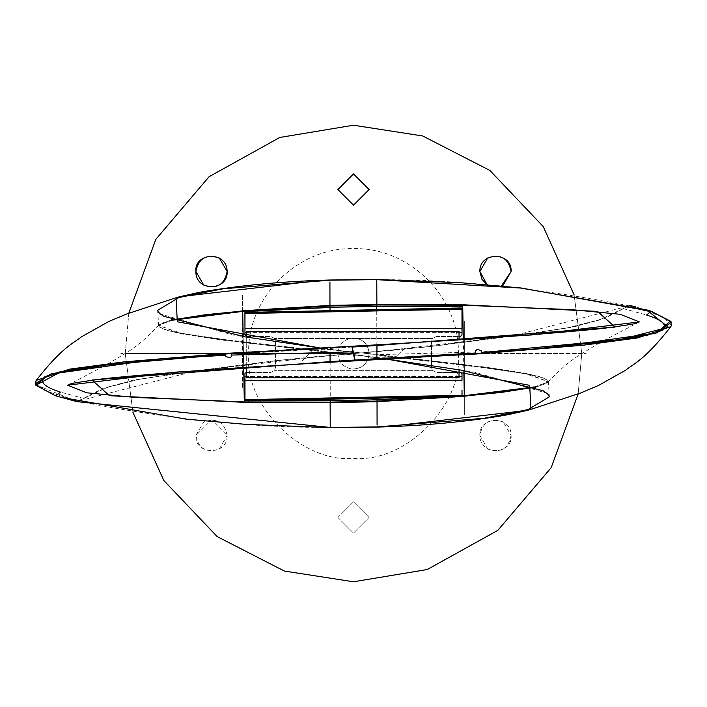 <?xml version="1.0" encoding="UTF-8"?>
<svg xmlns="http://www.w3.org/2000/svg" width="707" height="707" viewBox="0 0 707 707"><rect width="100%" height="100%" fill="white"/><g stroke="black" fill="none" stroke-linecap="round" stroke-linejoin="round"><path stroke-width="0.53" stroke-dasharray="3.54 2.65" d="M354.941 337.955C344.698 338.326 339.015 343.505 337.884 353.5C338.68 362.267 343.399 367.446 352.059 369.045C343.399 367.446 338.68 362.267 337.884 353.5C339.015 343.505 344.698 338.326 354.941 337.955C363.601 339.554 368.32 344.733 369.116 353.5C367.967 363.663 362.284 368.842 352.059 369.045C362.284 368.842 367.967 363.663 369.116 353.5C368.32 344.733 363.601 339.554 354.941 337.955M458.383 353.535C459.868 297.532 409.547 247.167 353.535 248.617C297.532 247.132 247.167 297.453 248.617 353.465C243.915 405.35 301.571 463.05 353.465 458.383C405.35 463.085 463.05 405.429 458.383 353.535L586.147 353.5L581.773 353.5L574.102 294.837L581.773 353.5L458.383 353.535M128.815 313.183L125.227 353.5L132.925 412.278L125.227 353.5L353.5 353.5L120.853 353.5L125.227 353.5L128.815 313.183M501.378 285.982L495.483 287.139L487.114 284.709L501.378 285.982M227.133 435.477C224.455 422.079 216.651 417.572 203.713 421.946L195.91 435.477L211.517 419.861L227.133 435.477C227.875 455.547 194.779 455.679 195.91 435.477C198.446 448.698 206.258 453.205 219.329 448.998L227.133 435.477M337.884 517.444L353.5 501.829L369.116 517.444L353.5 533.06L337.884 517.444L353.5 501.829L369.116 517.444L353.5 533.06L337.884 517.444M487.671 448.998L479.867 435.477C482.413 422.247 490.216 417.74 503.287 421.946L511.09 435.477C512.937 454.557 480.053 456.669 479.867 435.477C478.683 415.804 511.603 414.876 511.09 435.477C508.421 448.865 500.609 453.373 487.671 448.998M578.167 393.932L581.773 353.5L578.167 393.932M231.622 353.571L231.896 355.064M352.068 346.421L353.562 351.786L353.032 351.803L351.803 346.448L231.728 353.562M330.081 352.501L330.134 348.436L231.834 354.092M36.366 384.953L77.063 401.62M377.078 426.913L330.249 427.382C252.346 427.885 168.186 419.154 77.761 401.205L194.31 371.228L330.125 355.409L391.121 350.486L428.274 346.757L535.075 332.803L568.189 327.845L599.059 320.032L625.987 307.28L626.075 308.977L625.483 309.233L646.578 315.004M35.624 383.459L36.693 385.995L56.039 395.77L77.231 401.673L77.761 401.205M225.427 354.013L162.928 358.749M258.895 400.577L245.806 400.869L244.922 400.462L244.967 399.641L244.922 400.462L245.806 400.869L258.895 400.577L244.251 400.339L242.704 311.036M462.016 395.522L439.233 396.901M84.663 397.873L94.084 392.933L108.498 387.083L139.314 379.332L172.375 374.392L278.982 360.455L429.821 346.633L503.428 337.23L572.343 327.288L603.619 318.892L626.022 307.262M542.835 348.463L481.732 351.794L481.653 353.138M655.08 333.395L642.725 336.656L544.973 348.304M661.885 330.593L656.821 332.803M442.918 355.603L375.717 359.403M475.387 353.562L475.175 352.033L353.438 355.321L354.932 360.685M646.746 309.905L630.008 305.459M629.504 305.928L663.201 316.816L671.411 325.423M547.395 393.339L474.114 372.05L376.964 357.353L376.946 355.011L412.543 359.015C463.518 364.185 505.258 369.902 537.762 376.159L547.642 380.119L548.093 382.08L537.506 386.658M535.376 387.348L548.261 381.497L548.093 382.08M382.443 355.921L483.376 367.649L525.301 373.72L548.252 381.471M376.964 351.653L376.972 398.121M376.981 399.835L377.078 425.128M330.001 361.595L330.125 352.457L376.972 357.565C382.929 358.025 399.004 357.822 425.199 356.955M385.96 358.988L376.964 357.91L376.981 359.448M330.125 355.409L330.275 399.057M330.275 400.648L330.231 427.443M336.382 353.332L353.544 355.011L353.606 354.543M353.571 354.534L376.964 357.353L376.981 357.901L376.964 357.353M243.703 367.596L243.164 336.514M172.11 319.944L161.39 323.258L159.004 325.061L159.208 326.846L165.968 330.107L177.855 332.935L209.201 337.919L330.125 352.501M172.729 320.174L159.075 325.043L178.694 333.483L221.556 340.005L323.108 351.83M353.438 355.321L351.803 346.448M449.307 396.839L464.013 395.69M351.945 347.057L330.134 348.436L330.098 347.773M329.922 280.184L376.751 279.725C454.654 279.221 538.814 287.952 629.239 305.901L512.69 335.869L376.875 351.697L315.879 356.62L278.726 360.349L206.559 369.567L138.811 379.261L107.941 387.074L81.013 399.826M629.769 305.433L622.337 309.233L629.239 305.901M650.961 311.336L635.849 306.953M458.375 306.688L462.749 306.767L464.296 396.07M622.337 309.233L612.916 314.173L598.502 320.024L567.686 327.774L534.625 332.714L428.018 346.651L277.179 360.473L203.572 369.867L134.657 379.818L103.381 388.214L76.992 401.647M51.92 373.711L64.275 370.45L162.027 358.794M45.115 376.513L50.179 374.303M77.496 401.178L43.799 390.291L36.163 380.516M159.605 313.767L232.886 335.056L330.036 349.753L330.054 352.095L294.457 348.091C243.482 342.922 201.742 337.204 169.238 330.947L159.358 326.988L158.907 325.026L169.494 320.448M171.624 319.758L158.739 325.609L158.907 325.026M324.557 351.185L223.624 339.448L181.699 333.386L158.748 325.635M330.036 355.453L330.028 310.735M330.019 307.271L329.922 281.978M376.999 345.511L376.875 354.649L330.028 349.541C324.071 349.081 307.996 349.285 281.801 350.151M321.04 348.118L330.036 349.196L330.019 347.658M376.875 351.697L376.725 309.799M376.725 306.458L376.769 279.663M80.978 399.844L80.925 398.129L81.517 397.873L60.422 392.102M370.618 353.774L353.456 352.095L353.429 352.572L330.036 349.753L330.019 349.205L330.036 349.753M463.297 339.51L463.836 370.592M534.89 387.162L545.61 383.848L547.996 382.045L547.792 380.26L541.032 376.999L529.145 374.162L497.799 369.187L376.875 354.605M534.271 386.932L547.925 382.063L528.306 373.623L485.444 367.101L383.892 355.276M353.562 351.786L355.197 360.658M257.693 310.267L242.987 311.416M242.625 387.401L242.625 311.036L242.625 387.401M242.625 310.939L242.625 294.253L242.625 310.939M459.037 369.752L459.037 339.784L459.037 369.752M246.69 337.133L246.69 367.401L246.69 337.133M464.34 321.455L464.34 396.07L464.34 321.455M464.34 396.176L464.34 414.7L464.34 396.176M461.052 396.459L462.069 396.247L461.998 395.328L462.069 396.247L461.052 396.459L439.294 396.901L461.052 396.459L460.982 395.54L461.052 396.459M461.998 390.352L461.998 380.269L461.998 390.352M436.237 336.523L459.037 336.523L436.237 336.523L432.419 338.503L436.237 336.523M246.531 336.523L270.728 336.523L274.555 338.503L275.412 341.207L275.412 367.755L274.581 370.353L270.728 372.439L246.69 372.439L270.728 372.439L274.581 370.353L275.412 367.755L275.412 341.207L274.555 338.503L432.419 338.503L431.553 341.207L432.419 338.503L274.555 338.503L270.728 336.523L246.531 336.523M459.037 372.439L436.237 372.439L432.392 370.353L431.553 367.755L431.553 341.207L431.553 367.755L432.392 370.353L274.581 370.353L432.392 370.353L436.237 372.439L459.037 372.439M302.163 360.968L314.35 348.118L302.163 360.968M404.908 348.118L392.721 360.968L404.908 348.118M245.806 400.869L245.85 400.038L245.806 400.869M246.69 332.325L459.037 332.325L246.69 332.325M459.037 376.522L246.69 376.522L459.037 376.522M60.254 397.201L55.844 395.814L36.658 386.022M538.557 348.763L544.072 348.357M653.383 333.925L656.98 332.856M671.199 322.251L671.482 325.291M548.279 381.471L549.374 396.813M367.967 356.885L376.964 357.91M376.972 357.565L368.329 356.929M67.598 385.191L107.27 364.344M107.323 364.308L130.813 350L138.987 343.92L146.614 337.416L159.075 325.043M53.617 373.181L50.02 374.25M35.801 384.855L35.518 381.815M158.721 325.635L157.626 310.293M339.033 350.221L330.036 349.196M330.028 349.541L338.671 350.177M639.402 321.915L599.73 342.762M599.677 342.798L576.187 357.106L568.013 363.186L560.386 369.69L547.925 382.063"/><path stroke-width="1.06" d="M574.102 294.837L543.223 226.558L489.898 170.458L422.671 135.956L353.5 125.227L279.751 137.467L209.095 176.706L155.805 239.373L128.815 313.183L155.805 239.373L209.095 176.706L279.751 137.467L353.5 125.227L422.671 135.956L489.898 170.458L543.223 226.558L574.102 294.837M337.884 189.556L353.5 173.94L369.116 189.556L353.5 205.171L337.884 189.556L353.5 173.94L369.116 189.556L353.5 205.171L337.884 189.556M479.867 271.523C479.125 251.453 512.221 251.321 511.09 271.523L501.378 285.982L503.287 285.054L511.09 271.523C508.421 258.135 500.609 253.627 487.671 258.002L479.867 271.523L487.114 284.709L481.962 279.336L479.867 271.523M195.91 271.523C194.063 252.443 226.947 250.331 227.133 271.523C228.317 291.196 195.397 292.124 195.91 271.523C198.446 258.302 206.258 253.795 219.329 258.002L227.133 271.523C224.455 284.921 216.651 289.428 203.713 285.054L195.91 271.523M132.925 412.278L163.83 480.521L217.155 536.578L284.355 571.053L353.5 581.773L427.222 569.542L497.861 530.33L551.151 467.707L578.167 393.932L551.151 467.707L497.861 530.33L427.222 569.542L353.5 581.773L284.355 571.053L217.155 536.578L163.83 480.521L132.925 412.278M231.896 355.064L231.021 357.008L229.687 357.786L225.94 356.54L225.365 354.516L225.427 354.013L231.728 353.562M225.365 354.516L109.753 364.512L59.98 372.289L36.366 384.953M77.231 401.673L330.231 427.443L377.078 426.922L483.986 418.297L528.032 409.583L549.374 396.813L547.395 393.339M162.928 358.749L84.513 367.384L51.531 373.915L35.624 383.459M330.231 427.443L330.125 402.645L245.886 402.433L109.452 395.699L91.945 380.021L330.036 361.595L330.081 352.501M481.485 353.641L475.608 354.03L475.387 353.562L481.653 353.138L481.494 353.641L583.469 345.193L637.732 337.911L670.793 326.652L671.411 325.423M535.376 387.348L463.085 396.406L377.034 401.717L330.125 402.645L330.196 402.106L377.043 401.125L449.307 396.839L463.032 395.46L377.034 399.835L330.355 400.648L244.277 400.339L243.703 367.596M463.032 395.46L462.016 395.522M439.233 396.901L367.189 400.1L258.895 400.577L439.294 396.901L258.895 400.577M544.973 348.304L542.835 348.463M656.821 332.803L655.08 333.395M481.653 353.138L551.363 347.747L656.98 332.856L671.535 322.092L651.218 311.239L646.578 315.004C663.025 320.262 668.115 325.467 661.849 330.62M375.717 359.403L354.932 360.685L352.996 351.803L353.562 351.786M355.144 360.676L353.968 355.303L353.438 355.321M475.378 353.535L442.918 355.603M651.218 311.239L646.746 309.905M475.608 354.03L378.519 359.359M535.879 387.047L464.039 396.194L464.013 395.69M377.078 425.128L377.034 399.835M376.972 398.121L376.981 399.835M386.216 358.979L529.684 385.324L530.966 409.344L527.272 410.396L388.055 426.542M330.275 399.057L330.275 400.648M354.826 360.031L330.036 361.595L329.992 362.161L175.371 372.156L67.598 385.182L86.767 392.8L135.214 397.449L244.322 401.921L330.196 402.106L330.196 400.648M243.164 336.514L242.704 311.036L205.737 314.668L172.11 319.944M242.722 311.407L172.729 320.174M376.981 359.448L330.116 362.152L330.036 361.595M330.125 352.457L330.116 362.152M475.272 353.544L475.396 351.034L477.313 349.32L481.06 350.566L481.573 353.093L376.902 359.333L376.866 358.67L475.166 353.014M481.635 352.59L620.092 339.599L668.407 327.27L646.764 309.975L520.502 288.032L376.769 279.663L329.922 280.184L223.014 288.81L178.968 297.523L157.626 310.293L159.605 313.767M635.849 306.953L629.769 305.433M481.573 353.093L522.358 350.124L616.866 340.544L656.52 332.891L670.307 321.111L650.961 311.336M376.769 279.663L376.875 304.461L461.114 304.673L597.548 311.407L615.055 327.085L376.964 345.511L376.866 358.67L355.055 360.049L355.197 360.658L376.902 359.333M225.515 353.465L231.392 353.076L231.613 353.544L225.347 353.968L225.506 353.465L123.531 361.913L69.268 369.195L36.207 380.454L35.518 381.815M171.624 319.758L243.915 310.7L329.966 305.389L376.875 304.461L376.804 305L329.957 305.981L257.693 310.267L243.968 311.646L339.811 307.006L376.778 306.458L462.723 306.767L463.297 339.51M243.968 311.646L329.966 307.271L376.645 306.458L458.375 306.688L458.587 304.602M162.027 358.794L225.268 355.312L225.347 353.968L155.637 359.359L50.02 374.25L35.465 385.015L55.782 395.867L76.992 401.647L80.978 399.844M50.179 374.303L51.92 373.711M55.782 395.867L60.422 392.102C43.975 386.844 38.885 381.639 45.151 376.486M352.174 347.075L376.964 345.511L377.008 344.945L330.019 347.658L352.068 346.421L355.055 360.049M351.856 346.43L353.032 351.803L231.825 355.064L231.613 353.544L330.019 347.658M231.392 353.076L328.481 347.738M171.121 320.059L242.961 310.912L242.987 311.416M329.922 281.978L329.966 307.271M330.028 310.735L330.019 307.271M320.784 348.127L177.316 321.782L176.034 297.762L179.728 296.71L318.945 280.564M376.725 309.799L376.725 306.458M376.875 354.649L377.008 344.945L531.629 334.95L639.402 321.924L620.233 314.297L571.786 309.657L462.678 305.185L376.804 305L376.804 306.458M463.836 370.592L464.296 396.07L501.263 392.438L534.89 387.162M464.278 395.699L534.271 386.932M376.884 344.954L376.964 345.511M459.037 377.821L459.037 369.752L459.037 377.821L246.69 377.821L459.037 377.821M459.037 339.784L459.037 331.433L246.69 331.433L246.69 337.133L246.69 331.433L459.037 331.433L459.037 339.784M246.69 367.401L246.69 377.821L246.69 367.401M461.998 395.328L244.967 399.641L244.922 400.462L244.967 380.269L244.967 399.641L245.85 400.038L460.982 395.54L461.052 396.459L460.982 395.54L461.998 395.328L461.998 390.352L461.998 395.328M461.123 308.809L461.998 309.215L462.042 308.393L461.158 307.987L245.921 312.397L244.896 312.609L244.967 313.528L461.998 309.215L462.042 308.393L461.158 307.987L245.921 312.397L244.896 312.609L244.967 328.578L461.998 328.578L461.998 309.215L461.998 332.325L461.998 328.578L244.967 328.578L244.967 334.959L246.69 336.523L244.967 334.959L244.967 332.325L246.69 332.325L244.967 332.325L244.967 313.528L245.992 313.316L461.123 308.809L461.158 307.987L461.123 308.809M461.998 380.269L244.967 380.269L244.967 376.522L244.967 380.269L461.998 380.269L461.998 373.994L460.443 372.439L459.037 372.439L460.443 372.439L461.998 373.994L461.998 376.522L459.037 376.522L461.998 376.522L461.998 380.278M462.06 395.522L462.007 392.712L462.06 395.522M459.037 336.523L460.443 336.523L461.998 334.959L461.998 332.325L461.998 334.959L460.443 336.523L459.037 336.523M246.69 372.439L244.967 373.216L244.967 376.522L244.967 373.216L246.69 372.439M449.387 397.422L449.36 396.3M248.625 400.418L248.413 402.504M257.613 309.684L257.64 310.806M245.992 313.316L245.921 312.397L245.992 313.316M245.806 400.869L245.85 400.038L245.806 400.869M459.037 332.325L461.998 332.325L459.037 332.325M246.69 376.522L244.967 376.522L246.69 376.522M377.087 427.099L330.24 427.594L246.213 424.386L186.215 419.163L60.254 397.201M544.072 348.357L551.363 347.747M671.482 325.291L670.855 326.59M421.16 357.168L330.019 362.267M530.966 409.344L580.633 392.995L598.246 385.598L625.554 370.274C633.472 363.769 644.625 360.331 670.802 326.652M549.374 396.813L547.492 393.719L543.056 390.732L461.653 370.203L385.96 358.988M527.272 410.387L508.015 414.709C468.547 421.637 424.907 425.764 377.087 427.09M330.089 362.267L268.616 365.987C209.864 369.416 155.354 373.605 105.078 378.537C58.884 384.688 73.767 383.901 67.554 385.209M179.728 296.719L198.985 292.398C238.453 285.469 282.093 281.342 329.913 280.007L376.76 279.512L460.787 282.72L520.785 287.943L651.156 311.292L670.342 321.084M168.443 358.334L155.637 359.359M285.84 349.938L376.981 344.839M176.034 297.762L126.367 314.111L108.754 321.508L81.446 336.832C73.528 343.337 62.375 346.775 36.198 380.454M157.626 310.293L159.508 313.387L163.944 316.374L245.347 336.903L321.04 348.118M376.911 344.839L438.384 341.119C497.136 337.69 551.646 333.501 601.922 328.569C648.116 322.419 633.233 323.205 639.446 321.897"/></g></svg>
